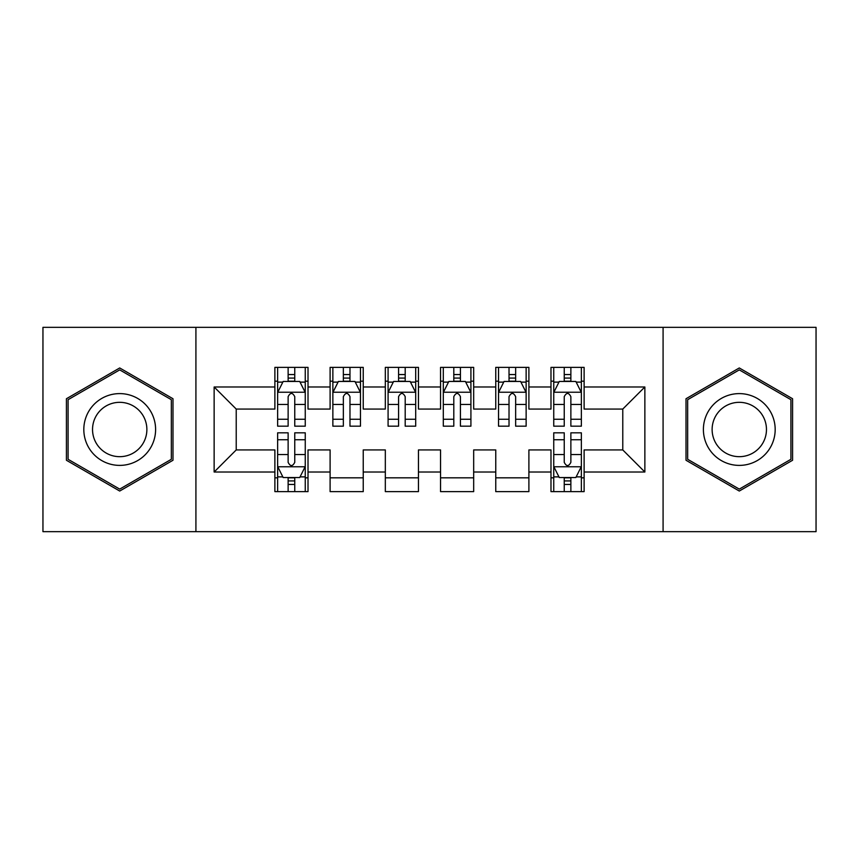 <?xml version="1.0" encoding="UTF-8"?>
<svg xmlns="http://www.w3.org/2000/svg" width="859" height="859" viewBox="0 0 859 859"><rect width="100%" height="100%" fill="white"/><g stroke="black" fill="none" stroke-linecap="round" stroke-linejoin="round"><path stroke-width="1.29" d="M663.084 531.657L816.05 531.657L816.05 327.343L663.084 327.343L663.084 531.657L195.916 531.657L195.916 327.343L42.95 327.343L42.95 531.657L195.916 531.657M663.084 327.343L195.916 327.343M214.138 472.021L214.138 386.979L274.88 386.979L274.88 409.067L236.225 409.067L236.225 449.933L214.138 472.021L274.88 472.021L274.88 491.627L308.016 491.627L308.016 472.021L330.103 472.021L330.103 491.627L363.239 491.627L363.239 472.021L385.326 472.021L385.326 491.627L418.451 491.627L418.451 472.021L440.549 472.021L440.549 491.627L473.674 491.627L473.674 472.021L495.761 472.021L495.761 491.627L528.897 491.627L528.897 472.021L550.984 472.021L550.984 491.627L584.12 491.627L584.12 449.933L622.775 449.933L622.775 409.067L584.12 409.067L584.12 386.979L644.862 386.979L644.862 472.021L584.12 472.021M584.12 386.979L584.12 367.373L550.984 367.373L550.984 386.979L528.897 386.979L528.897 367.373L495.761 367.373L495.761 386.979L473.674 386.979L473.674 367.373L440.549 367.373L440.549 386.979L418.451 386.979L418.451 367.373L385.326 367.373L385.326 386.979L363.239 386.979L363.239 367.373L330.103 367.373L330.103 386.979L308.016 386.979L308.016 367.373L274.88 367.373L274.88 386.979M528.897 472.021L528.897 449.933L550.984 449.933L550.984 472.021M644.862 386.979L622.775 409.067M473.674 472.021L473.674 449.933L495.761 449.933L495.761 472.021M550.984 386.979L550.984 409.067L528.897 409.067L528.897 386.979M418.451 472.021L418.451 449.933L440.549 449.933L440.549 472.021M495.761 386.979L495.761 409.067L473.674 409.067L473.674 386.979M363.239 472.021L363.239 449.933L385.326 449.933L385.326 472.021M440.549 386.979L440.549 409.067L418.451 409.067L418.451 386.979M308.016 472.021L308.016 449.933L330.103 449.933L330.103 472.021M385.326 386.979L385.326 409.067L363.239 409.067L363.239 386.979M236.225 449.933L274.88 449.933L274.88 472.021M330.103 386.979L330.103 409.067L308.016 409.067L308.016 386.979M550.984 381.181L553.744 381.181M581.36 381.181L584.12 381.181M495.761 381.181L498.531 381.181M526.138 381.181L528.897 381.181M440.549 381.181L443.308 381.181M470.915 381.181L473.674 381.181M385.326 381.181L388.085 381.181M415.692 381.181L418.451 381.181M330.103 381.181L332.863 381.181M360.469 381.181L363.239 381.181M274.88 381.181L277.64 381.181M305.256 381.181L308.016 381.181M274.88 477.819L277.64 477.819M305.256 477.819L308.016 477.819M330.103 477.819L363.239 477.819M385.326 477.819L418.451 477.819M440.549 477.819L473.674 477.819M495.761 477.819L528.897 477.819M550.984 477.819L553.744 477.819M581.36 477.819L584.12 477.819M214.138 386.979L236.225 409.067M622.775 449.933L644.862 472.021M172.992 398.737L119.712 367.963L66.422 398.737L66.422 460.263L119.712 491.037L172.992 460.263L172.992 398.737M686.008 398.737L686.008 460.263L739.288 491.037L792.578 460.263L792.578 398.737L739.288 367.963L686.008 398.737M294.755 374.556L288.13 374.556M305.256 419.267L294.755 419.267L294.755 426.182L305.256 426.182L305.256 392.499L299.727 381.46L283.159 381.46L277.64 392.499L277.64 426.182L288.13 426.182L288.13 419.267L277.64 419.267M277.64 392.499L277.64 367.373M305.256 392.499L305.256 367.373M288.13 381.46L288.13 367.373M294.755 367.373L294.755 381.46M294.755 419.267L294.755 396.643C292.554 392.391 290.342 392.391 288.13 396.643L288.13 419.267M294.755 381.181L288.13 381.181M288.13 484.444L294.755 484.444M277.64 439.733L288.13 439.733L288.13 432.818L277.64 432.818L277.64 466.501L283.159 477.54L299.727 477.54L305.256 466.501L305.256 432.818L294.755 432.818L294.755 439.733L305.256 439.733M305.256 466.501L305.256 491.627M277.64 466.501L277.64 491.627M294.755 477.54L294.755 491.627M288.13 491.627L288.13 477.54M288.13 439.733L288.13 462.357C290.342 466.609 292.543 466.609 294.755 462.357L294.755 439.733M288.13 477.819L294.755 477.819M349.978 374.556L343.353 374.556M360.469 419.267L349.978 419.267L349.978 426.182L360.469 426.182L360.469 392.499L354.95 381.46L338.382 381.46L332.863 392.499L332.863 426.182L343.353 426.182L343.353 419.267L332.863 419.267M332.863 392.499L332.863 367.373M360.469 392.499L360.469 367.373M343.353 381.46L343.353 367.373M349.978 367.373L349.978 381.46M349.978 419.267L349.978 396.643C347.777 392.391 345.565 392.391 343.353 396.643L343.353 419.267M349.978 381.181L343.353 381.181M405.201 374.556L398.576 374.556M415.692 419.267L405.201 419.267L405.201 426.182L415.692 426.182L415.692 392.499L410.173 381.46L393.605 381.46L388.085 392.499L388.085 426.182L398.576 426.182L398.576 419.267L388.085 419.267M388.085 392.499L388.085 367.373M415.692 392.499L415.692 367.373M398.576 381.46L398.576 367.373M405.201 367.373L405.201 381.46M405.201 419.267L405.201 396.643C403 392.391 400.788 392.391 398.576 396.643L398.576 419.267M405.201 381.181L398.576 381.181M150.797 411.558A35.895 35.895 0 0 0 101.759 398.415A35.895 35.895 0 0 0 88.627 447.442A35.895 35.895 0 0 0 137.655 460.585A35.895 35.895 0 0 0 150.797 411.558M143.238 415.917A27.177 27.177 0 0 0 106.119 405.963A27.177 27.177 0 0 0 96.176 443.083A27.177 27.177 0 0 0 133.295 453.037A27.177 27.177 0 0 0 143.238 415.917M119.712 489.115L68.076 459.307L68.076 399.693L119.712 369.885L171.338 399.693L171.338 459.307L119.712 489.115M770.373 411.558A35.895 35.895 0 0 0 721.345 398.415A35.895 35.895 0 0 0 708.203 447.442A35.895 35.895 0 0 0 757.241 460.585A35.895 35.895 0 0 0 770.373 411.558M762.824 415.917A27.177 27.177 0 0 0 725.705 405.963A27.177 27.177 0 0 0 715.762 443.083A27.177 27.177 0 0 0 752.881 453.037A27.177 27.177 0 0 0 762.824 415.917M739.288 489.115L687.662 459.307L687.662 399.693L739.288 369.885L790.924 399.693L790.924 459.307L739.288 489.115M460.424 374.556L453.799 374.556M470.915 419.267L460.424 419.267L460.424 426.182L470.915 426.182L470.915 392.499L465.395 381.46L448.827 381.46L443.308 392.499L443.308 426.182L453.799 426.182L453.799 419.267L443.308 419.267M443.308 392.499L443.308 367.373M470.915 392.499L470.915 367.373M453.799 381.46L453.799 367.373M460.424 367.373L460.424 381.46M460.424 419.267L460.424 396.643C458.223 392.391 456.011 392.391 453.799 396.643L453.799 419.267M460.424 381.181L453.799 381.181M515.647 374.556L509.022 374.556M526.138 419.267L515.647 419.267L515.647 426.182L526.138 426.182L526.138 392.499L520.618 381.46L504.05 381.46L498.531 392.499L498.531 426.182L509.022 426.182L509.022 419.267L498.531 419.267M498.531 392.499L498.531 367.373M526.138 392.499L526.138 367.373M509.022 381.46L509.022 367.373M515.647 367.373L515.647 381.46M515.647 419.267L515.647 396.643C513.435 392.391 511.234 392.391 509.022 396.643L509.022 419.267M515.647 381.181L509.022 381.181M570.87 374.556L564.245 374.556M581.36 419.267L570.87 419.267L570.87 426.182L581.36 426.182L581.36 392.499L575.841 381.46L559.273 381.46L553.744 392.499L553.744 426.182L564.245 426.182L564.245 419.267L553.744 419.267M553.744 392.499L553.744 367.373M581.36 392.499L581.36 367.373M564.245 381.46L564.245 367.373M570.87 367.373L570.87 381.46M570.87 419.267L570.87 396.643C568.658 392.391 566.457 392.391 564.245 396.643L564.245 419.267M570.87 381.181L564.245 381.181M564.245 484.444L570.87 484.444M553.744 439.733L564.245 439.733L564.245 432.818L553.744 432.818L553.744 466.501L559.273 477.54L575.841 477.54L581.36 466.501L581.36 432.818L570.87 432.818L570.87 439.733L581.36 439.733M581.36 466.501L581.36 491.627M553.744 466.501L553.744 491.627M570.87 477.54L570.87 491.627M564.245 491.627L564.245 477.54M564.245 439.733L564.245 462.357C566.446 466.609 568.658 466.609 570.87 462.357L570.87 439.733M564.245 477.819L570.87 477.819M305.117 392.23L277.779 392.23M277.64 382.115L282.836 382.115M300.059 382.115L305.256 382.115M288.13 404.46L277.64 404.46M305.256 404.46L294.755 404.46M294.755 378.067L288.13 378.067M277.779 466.77L305.117 466.77M305.256 476.885L300.059 476.885M282.836 476.885L277.64 476.885M294.755 454.54L305.256 454.54M277.64 454.54L288.13 454.54M288.13 480.933L294.755 480.933M360.34 392.23L333.002 392.23M332.863 382.115L338.049 382.115M355.282 382.115L360.469 382.115M343.353 404.46L332.863 404.46M360.469 404.46L349.978 404.46M349.978 378.067L343.353 378.067M415.552 392.23L388.225 392.23M388.085 382.115L393.272 382.115M410.505 382.115L415.692 382.115M398.576 404.46L388.085 404.46M415.692 404.46L405.201 404.46M405.201 378.067L398.576 378.067M470.775 392.23L443.448 392.23M443.308 382.115L448.495 382.115M465.728 382.115L470.915 382.115M453.799 404.46L443.308 404.46M470.915 404.46L460.424 404.46M460.424 378.067L453.799 378.067M525.998 392.23L498.66 392.23M498.531 382.115L503.718 382.115M520.951 382.115L526.138 382.115M509.022 404.46L498.531 404.46M526.138 404.46L515.647 404.46M515.647 378.067L509.022 378.067M581.221 392.23L553.883 392.23M553.744 382.115L558.941 382.115M576.164 382.115L581.36 382.115M564.245 404.46L553.744 404.46M581.36 404.46L570.87 404.46M570.87 378.067L564.245 378.067M553.883 466.77L581.221 466.77M581.36 476.885L576.164 476.885M558.941 476.885L553.744 476.885M570.87 454.54L581.36 454.54M553.744 454.54L564.245 454.54M564.245 480.933L570.87 480.933"/></g></svg>
